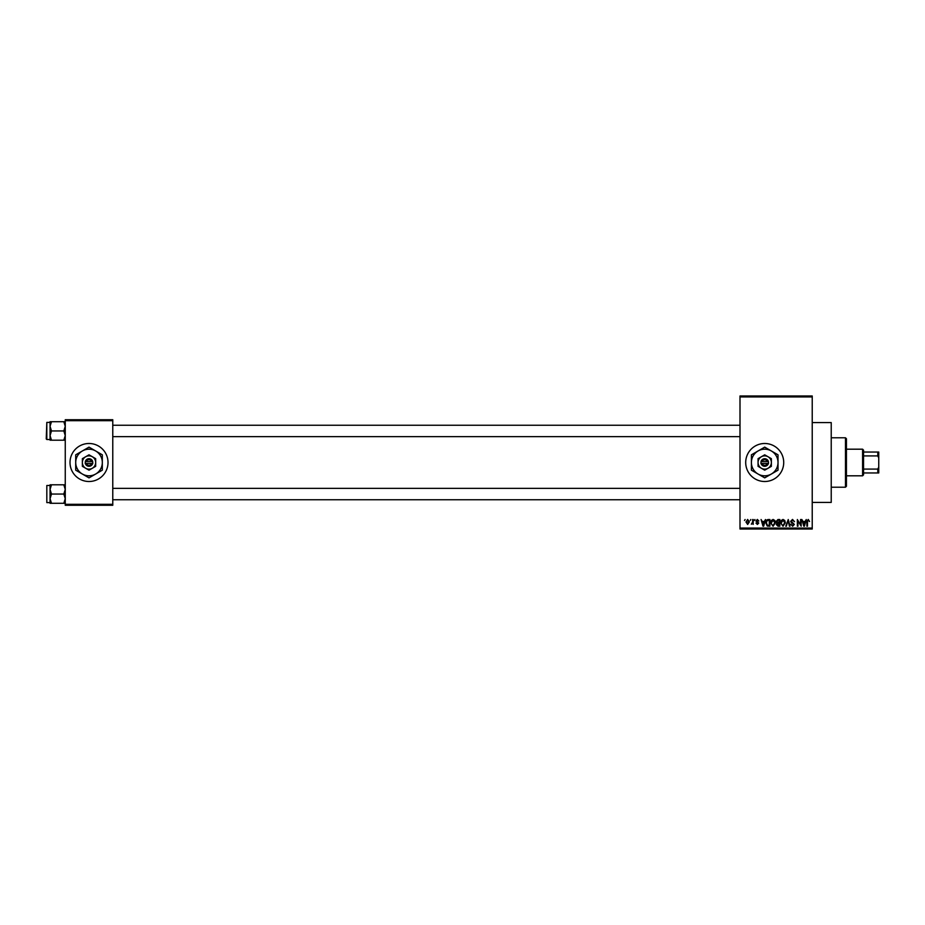 <?xml version="1.0" encoding="UTF-8"?>
<svg xmlns="http://www.w3.org/2000/svg" width="925" height="925" viewBox="0 0 925 925"><rect width="100%" height="100%" fill="white"/><g stroke="black" fill="none" stroke-linecap="round" stroke-linejoin="round"><path stroke-width="1.39" d="M764.709 443.491A19.009 19.009 0 0 0 745.7 462.5A19.009 19.009 0 0 0 764.709 481.509A19.009 19.009 0 0 0 783.718 462.5A19.009 19.009 0 0 0 764.709 443.491M812.231 422.586L831.228 422.586L831.228 502.414L812.231 502.414M89.02 443.491A19.009 19.009 0 0 0 70.011 462.5A19.009 19.009 0 0 0 89.02 481.509A19.009 19.009 0 0 0 108.017 462.5A19.009 19.009 0 0 0 89.02 443.491M750.198 520.474L750.799 519.526L750.198 520.474M752.615 522.024L752.615 519.526L753.216 519.526L753.216 524.359L752.615 523.585L751.32 524.186L752.615 522.024M754.337 520.474L754.95 519.526L754.337 520.474M755.898 520.995L757.355 519.434L758.835 520.995L757.321 520.127L756.5 520.879L758.743 523.064L757.39 524.44L755.979 523.064L757.367 523.758L758.142 523.168L755.898 520.995M764.327 521.503L765.484 519.526L763.645 526.175L763.009 526.175L761.078 519.526L762.235 521.503L764.327 521.503M773.092 519.434L774.826 520.474L775.428 522.764L773.08 526.256L770.756 522.845L771.357 520.451L773.092 519.434M783.024 519.434L784.758 520.474L785.36 522.764L783.024 526.256L780.688 522.845L781.29 520.451L783.024 519.434M808.242 519.434L809.548 521.503L808.207 520.208L807.56 520.717L807.479 526.175L806.866 526.175L806.866 521.654L808.242 519.434M740 528.071L812.231 528.071L812.231 529.019L740 529.019L740 395.981L812.231 395.981L812.231 396.929L740 396.929M812.231 528.071L812.231 396.929M805.108 521.503L806.265 519.526L804.426 526.175L803.79 526.175L801.859 519.526L803.016 521.503L805.108 521.503M800.564 524.845L800.564 519.526L801.166 519.526L801.166 526.175L797.974 520.844L797.974 526.175L797.362 526.175L797.362 519.526L800.564 524.845M790.632 521.365L792.517 519.434L794.517 521.677L792.459 520.208L791.233 521.353L794.344 524.44L792.621 526.256L790.806 524.267L792.598 525.481L793.546 523.735L791.546 522.949L790.632 521.365M785.764 526.175L788.25 519.526L790.043 526.175L789.418 526.175L787.996 520.301L786.389 526.175L785.764 526.175M776.11 521.469L777.96 519.526L779.833 519.526L779.833 526.175L777.948 526.175L776.283 524.498L776.942 523.111L776.11 521.469M765.831 522.879C765.669 520.995 766.432 519.873 768.12 519.526L769.889 519.526L769.889 526.175L767.241 526.048L765.831 522.879M745.966 521.989L747.643 519.434L749.331 521.943L747.643 524.44L745.966 521.989M744.498 520.474L745.099 519.526L744.498 520.474M65.259 419.73L112.769 419.73L112.769 420.69L65.259 420.69L65.259 419.73M112.769 504.31L112.769 505.27L65.259 505.27L65.259 504.31L112.769 504.31L112.769 420.69M65.259 504.31L65.259 420.69M804.345 524.221L804.9 522.29L803.224 522.29L804.056 525.481L804.345 524.221M783.013 525.481L784.747 522.752L783.024 520.208L781.301 522.856L781.556 524.359L783.013 525.481M779.22 525.4L779.22 523.411L777.451 523.469L776.896 524.394L779.22 525.4M779.22 522.625L779.22 520.301L777.312 520.382L776.722 521.469L779.22 522.625M773.08 525.481L774.815 522.752L773.092 520.208L771.357 522.856L771.623 524.359L773.08 525.481M769.288 525.4L769.288 520.301L768.201 520.301L766.675 521.272L766.432 522.891L767.357 525.261L769.288 525.4M763.564 524.221L764.131 522.29L762.443 522.29L763.287 525.481L763.564 524.221M747.666 523.758L748.73 521.943L747.631 520.127L746.567 521.943L747.666 523.758M845.485 487.209L845.485 437.791L846.433 438.739L846.433 486.261L845.485 487.209L831.228 487.209M845.485 437.791L831.228 437.791M50.054 489.429L50.054 498.679L51.488 494.054L50.054 489.429L51.488 484.804L50.054 484.804L50.054 489.429M46.817 502.599L46.817 485.498L46.817 502.599L50.054 502.599M65.259 484.804L63.825 484.804L65.259 489.429L63.825 494.054L51.488 494.054M63.825 484.804L51.488 484.804M63.825 494.054L65.259 498.679L63.825 503.304L51.488 503.304L50.054 498.679L50.054 503.304L51.488 503.304M63.825 503.304L65.259 503.304M862.597 449.192L863.545 450.151L863.545 474.849L862.597 475.808L862.597 449.192L846.433 449.192M863.545 452.047L878.75 452.047L878.75 472.953L877.802 472.953L877.802 469.079L878.75 467.056M863.545 469.079L877.802 469.079M878.75 457.944L877.802 455.921L877.802 452.047M863.545 455.921L877.802 455.921M863.545 472.953L877.802 472.953M65.259 421.696L63.825 421.696L65.259 426.321L63.825 430.946L65.259 435.571L63.825 440.196L51.488 440.196L50.054 435.571L51.488 430.946L50.054 426.321L51.488 421.696L50.054 421.696L50.054 440.196L51.488 440.196M46.25 438.936L46.817 422.401L46.817 439.502L46.25 438.936M63.825 421.696L51.488 421.696M63.825 430.946L51.488 430.946M63.825 440.196L65.259 440.196M762.027 463.448L768.513 463.448L768.386 461.552A3.804 3.804 0 0 0 761.032 461.552L760.905 463.448L762.027 463.448A2.856 2.856 0 0 0 767.392 463.448M761.032 463.448A3.804 3.804 0 0 0 768.386 463.448M771.357 458.661L764.709 454.822L761.379 456.742L758.061 458.661L758.061 466.339L764.709 470.178L768.039 468.258L771.357 466.339L771.357 458.661M764.709 454.822L758.061 458.661L758.061 462.5A6.648 6.648 0 0 0 761.379 468.258L764.709 470.178L768.039 468.258A6.648 6.648 0 0 0 768.039 456.742A6.648 6.648 0 0 0 758.061 462.5M769.635 467.345L771.357 466.339M771.357 474.028A13.308 13.308 0 0 0 771.357 450.972A13.308 13.308 0 0 0 751.401 462.5A13.308 13.308 0 0 0 771.357 474.028L778.018 470.178L778.018 454.822L764.709 447.133L751.401 454.822L751.401 470.178L764.709 477.867L771.357 474.028M761.379 468.258A6.648 6.648 0 0 0 768.039 468.258M768.386 461.552L761.032 461.552M767.392 461.552A2.856 2.856 0 0 0 762.027 461.552M86.326 463.448L92.812 463.448L92.697 461.552A3.804 3.804 0 0 0 85.331 461.552L85.216 463.448L86.326 463.448A2.856 2.856 0 0 0 91.702 463.448M85.331 463.448A3.804 3.804 0 0 0 92.697 463.448M95.668 458.661L89.02 454.822L82.36 458.661L82.36 466.339L89.02 470.178L95.668 466.339L95.668 458.661M89.02 454.822L82.36 458.661L82.36 462.5A6.648 6.648 0 0 0 85.69 468.258L89.02 470.178L92.338 468.258A6.648 6.648 0 0 0 92.338 456.742A6.648 6.648 0 0 0 82.36 462.5M93.934 467.345L95.668 466.339M95.668 474.028A13.308 13.308 0 0 0 95.668 450.972A13.308 13.308 0 0 0 75.711 462.5A13.308 13.308 0 0 0 95.668 474.028L102.317 470.178L102.317 454.822L89.02 447.133L75.711 454.822L75.711 470.178L89.02 477.867L95.668 474.028M85.69 468.258A6.648 6.648 0 0 0 92.338 468.258M92.697 461.552L85.331 461.552M91.702 461.552A2.856 2.856 0 0 0 86.326 461.552M46.817 485.498L50.054 485.498M740 499.754L112.769 499.754M740 488.354L112.769 488.354M112.769 425.246L740 425.246M112.769 436.646L740 436.646M862.597 475.808L846.433 475.808M46.817 439.502L50.054 439.502M46.817 422.401L50.054 422.401"/></g></svg>
